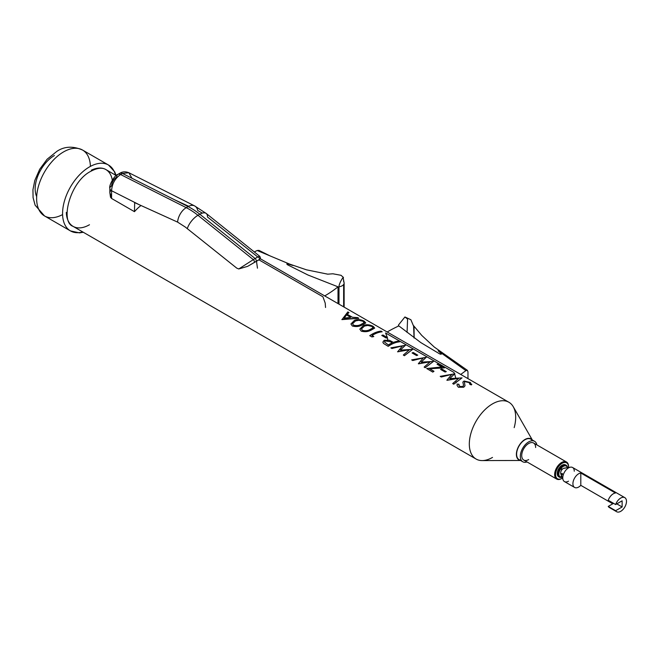 <?xml version="1.0" encoding="UTF-8"?>
<svg xmlns="http://www.w3.org/2000/svg" width="659" height="659" viewBox="0 0 659 659"><rect width="100%" height="100%" fill="white"/><g stroke="black" fill="none" stroke-linecap="round" stroke-linejoin="round"><path stroke-width="0.99" d="M562.02 477.05A6.195 3.575 -60 0 1 561.237 477.141L560.545 477.47A6.854 3.954 120 0 0 562.061 477.157M338.981 304.153L338.998 286.772C338.915 282.999 344.55 274.745 343.224 278.065L344.13 283.065A6.582 3.797 180 0 1 338.998 286.772M259.662 251.507L258.929 250.362L257.167 250.502L292.917 265.47C290.866 264.967 284.803 262.529 287.538 264.786L308.074 275.058L338.026 286.822L338.001 303.585M343.644 284.499L343.644 306.27A6.582 3.797 180 0 1 344.039 307.069M407.073 332.416L407.575 319.08L404.923 316.979L398.431 325.093L398.423 326.114M387.204 331.988A131.174 75.736 180 0 1 398.86 325.908L420.772 342.565L439.569 353.842C443.721 355.44 439.133 351.922 438.153 350.802L465.905 370.63L467.363 370.317L467.972 371.783L467.972 378.62M535.635 447.519A9.836 5.684 120 0 0 533.592 443.013A9.836 5.684 120 0 0 528.675 443.507A9.836 5.684 120 0 0 522.249 452.173A9.836 5.684 120 0 0 523.757 460.056A9.836 5.684 120 0 0 528.675 459.57M562.415 478.104A9.185 5.305 -60 0 1 562.069 478.31L561.608 478.582A9.836 5.684 -60 0 1 556.682 479.068A9.836 5.684 -60 0 1 555.175 471.185A9.836 5.684 -60 0 1 561.608 462.511A9.836 5.684 -60 0 1 566.526 462.025A9.836 5.684 -60 0 1 568.56 466.531A9.836 5.684 -60 0 1 568.56 466.803M561.608 478.582L562.069 478.31A9.185 5.305 -60 0 1 555.578 474.562A9.185 5.305 -60 0 1 562.069 463.318A9.185 5.305 -60 0 1 568.56 467.066A9.185 5.305 -60 0 1 568.552 467.47M521.22 460.171A11.804 6.812 -60 0 1 519.061 459.62A11.804 6.812 -60 0 1 517.249 450.155A11.804 6.812 -60 0 1 524.968 439.751A11.804 6.812 -60 0 1 530.866 439.166A11.804 6.812 -60 0 1 532.423 440.756M527.019 461.943A11.804 6.812 -60 0 1 522.776 461.761A11.804 6.812 -60 0 1 520.964 452.296A11.804 6.812 -60 0 1 528.675 441.892A11.804 6.812 -60 0 1 534.581 441.308A11.804 6.812 -60 0 1 536.854 444.899M520.462 460.427A12.134 7.002 -60 0 1 516.714 451.456A12.134 7.002 -60 0 1 524.968 439.487A12.134 7.002 -60 0 1 532.266 439.981M492.504 457.428A32.793 18.938 -60 0 1 482.174 460.583A32.793 18.938 -60 0 1 476.103 459.051A32.793 18.938 -60 0 1 471.078 432.774A32.793 18.938 -60 0 1 492.504 403.876A32.793 18.938 -60 0 1 508.896 402.254A32.793 18.938 -60 0 1 513.262 406.735A32.793 18.938 -60 0 1 514.177 427.65M574.269 471.218A8.13 4.695 120 0 0 572.58 467.495A8.13 4.695 120 0 0 570.463 467.165A8.13 4.695 120 0 0 568.511 467.898A8.13 4.695 120 0 0 563.107 479.909A8.13 4.695 120 0 0 564.45 481.581A8.13 4.695 120 0 0 568.511 481.177M612.779 503.797L580.801 485.337A8.13 4.695 -60 0 1 578.668 487.042A8.13 4.695 -60 0 1 574.607 487.446A8.13 4.695 -60 0 1 573.355 480.93A8.13 4.695 -60 0 1 578.668 473.763A8.13 4.695 -60 0 1 580.801 473.005L615.448 493.006A8.13 4.695 120 0 0 613.315 493.764A8.13 4.695 120 0 0 608.224 500.263L615.638 504.547A8.13 4.695 120 0 1 620.737 498.047A8.13 4.695 120 0 1 624.806 497.644A8.13 4.695 120 0 1 626.05 504.16A8.13 4.695 120 0 1 620.737 511.326A8.13 4.695 120 0 1 616.667 511.73A8.13 4.695 120 0 1 615.638 510.709L608.224 506.425A8.13 4.695 120 0 0 609.254 507.446A8.13 4.695 120 0 0 610.646 507.825M238.756 268.963L255.107 258.493C259.539 255.98 260.742 255.626 258.715 257.438L259.951 259.144L247.677 266.335L238.756 268.963L236.812 268.172L185.245 227.017L177.584 222.108L139.288 204.735L111.577 190.739A5.906 3.41 180 0 1 109.847 188.334L109.847 188.334A5.906 3.41 180 0 1 111.577 185.92C111.906 182.172 113.603 179.223 116.676 177.073A5.906 3.41 -120 0 1 117.903 174.371L119.757 173.301A5.906 3.41 -120 0 0 118.982 174.091M202.321 213.112L197.725 210.476A13.114 8.032 116.8 0 0 194.594 205.905L206.251 213.483A13.114 5.997 128.7 0 1 207.486 217L257.809 257.002M259.292 259.63L247.619 266.368L259.292 259.63M258.929 259.835L322.918 296.781L325.208 303.099L325.546 307.489M256.491 261.244L257.463 268.18M381.849 335.439A32.793 18.938 120 0 0 381.783 335.464L386.24 338.042A32.793 18.938 120 0 1 387.401 337.655L382.945 335.085M412.172 352.952A32.793 18.938 120 0 0 412.106 352.969L416.562 355.547A32.793 18.938 120 0 1 417.724 355.16L413.267 352.59M440.714 369.427A32.793 18.938 120 0 0 440.64 369.452L445.105 372.022A32.793 18.938 120 0 1 446.267 371.643L441.81 369.065M456.094 382.854L456.077 381.783M455.657 377.64L454.611 373.9M454.488 373.604L453.919 372.417L385.581 332.96L387.368 337.573M387.377 337.606L387.78 339.805M112.302 180.064A32.793 18.938 120 0 0 105.868 169.561A32.793 18.938 120 0 0 91.329 170.203M347.812 311.971L348.94 312.621L347.136 314.285M357.672 317.663L358.809 318.322L345.258 318.865L341.84 319.541M354.451 320.323C357.409 319.113 360.687 319.417 364.295 321.238L365.745 322.992L362.318 324.928L358.265 326.378L352.367 326.04L350.918 323.989L354.443 320.381M374.658 328.141L367.187 331.526L361.28 331.189L359.83 329.138L363.364 325.53M381.108 331.197L382.146 331.798A32.793 18.938 120 0 0 373.035 334.904A32.793 18.938 120 0 0 371.997 335.53L373.777 336.56L371.915 336.947L369.765 335.711A32.793 18.938 120 0 1 369.806 335.686M398.497 341.238L399.535 341.84A32.793 18.938 120 0 0 390.433 344.945A32.793 18.938 120 0 0 388.2 346.354L383.456 343.397L382.846 342.112L384.172 340.341M405.343 345.184L400.359 350.11L412.674 349.352L404.404 355.712L403.357 355.053M426.151 357.203L421.175 362.129L433.465 361.429L425.212 367.722L424.165 367.071L430.302 361.717L418.366 363.719M441.794 367.005L437.082 364.279A32.793 18.938 120 0 1 437.172 364.27M438.186 364.147L444.578 367.837L429.561 368.768L433.976 371.322A32.793 18.938 120 0 0 432.79 372.104L426.752 368.562M454.694 373.678L449.71 378.604L462.008 377.904L453.754 384.205L452.675 383.579L458.845 378.2L446.909 380.202M459.628 386.438L462.799 386.528L463.532 385.284L462.873 382.08L464.068 381.009L470.328 382.459L471.482 384.831L469.941 384.386L469.233 382.574L465.089 381.619L464.406 382.162L465.007 385.795L463.887 387.097L458.326 387.171L457.041 385.35L457.198 384.106L458.853 384.23L459.628 386.487M463.532 385.342L462.865 382.138M471.465 384.889L471.811 384.246L471.465 384.889L469.925 384.452L469.216 382.632L465.081 381.676L464.389 382.22M465.023 385.696L463.705 387.245L458.334 387.22L457.041 385.35M402.591 345.827L391.94 348.512L390.927 347.878M409.478 349.764L397.534 351.741M423.399 357.845L412.748 360.531L411.735 359.896M430.294 361.775L418.49 363.842M451.942 374.32L441.291 377.006L440.278 376.371M458.829 378.258L447.033 380.325M66.304 212.396A32.793 18.938 120 0 0 73.075 226.367A32.793 18.938 120 0 0 89.476 224.744M131.948 178.243L128.859 172.724L122.45 173.449L120.589 174.52C115.012 178.441 112.014 183.845 111.577 190.739L111.577 198.466L134.461 211.671A32.793 18.938 -60 0 1 140.993 205.509M111.577 198.466L110.514 197.23L109.847 192.527A5.906 3.41 -0 0 0 110.704 194.298L110.901 196.349M564.994 468.31A3.633 2.092 120 0 0 564.096 468.195A3.633 2.092 120 0 0 563.231 468.524A3.633 2.092 120 0 0 562.152 469.414L560.545 467.519A6.854 3.954 120 0 1 566.188 465.279A6.854 3.954 120 0 1 567.556 467.635M565.455 464.875A6.837 3.946 120 0 0 565.331 464.817A6.837 3.946 120 0 0 559.853 467.132L561.592 469.299A2.916 1.689 120 0 0 561.427 469.455M560.677 473.319A2.916 1.689 120 0 0 560.933 473.533A2.916 1.689 120 0 0 562.391 473.384M562.432 473.434A2.949 1.705 -60 0 1 561.592 473.714L562.152 474.793A3.633 2.092 120 0 0 563.231 474.447M561.592 469.299L562.152 469.414M560.685 473.351A2.949 1.705 -60 0 0 560.957 473.582A2.949 1.705 -60 0 0 561.196 473.681L561.748 474.76A3.633 2.092 120 0 1 560.809 473.879L563.107 479.909M561.443 475.543L560.842 477.108A6.195 3.575 -60 0 1 560.842 468.623L561.748 469.916A3.633 2.092 120 0 0 560.809 473.879M559.112 477.001A6.854 3.954 -60 0 1 558.873 476.885A6.854 3.954 -60 0 1 558.725 476.795A6.854 3.954 -60 0 1 559.68 467.758L559.458 467.635A6.837 3.946 120 0 0 558.502 476.638A6.837 3.946 120 0 0 558.618 476.712M134.461 211.671L134.675 202.404M174.726 199.842L188.68 206.283M134.461 202.519L139.288 204.735M259.951 259.144C260.643 258.682 260.569 257.727 259.72 256.285L258.715 257.438M615.638 510.709L622.129 506.96L622.129 500.807L615.638 504.547M613.554 503.344L608.224 506.425M580.801 473.005L580.801 485.337M616.791 503.88L622.129 506.96M469.925 384.452L470.155 383.983M458.853 384.23L458.738 385.128M462.025 377.846L453.746 384.148L452.675 383.579M446.876 380.185L451.95 374.263L441.291 377.006M441.283 376.956L440.228 376.388M440.22 376.338L454.842 373.768M454.858 373.702L449.718 378.554M446.267 371.643L441.818 369.007A32.859 18.971 120 0 0 440.649 369.394L440.64 369.452M446.275 371.585A32.859 18.971 120 0 0 445.113 371.964L445.105 372.022M445.113 371.964L440.649 369.394M432.79 372.047L426.694 368.529L441.81 366.948L437.098 364.221A32.859 18.971 120 0 1 438.202 364.089L444.594 367.78L429.561 368.719L433.976 371.264A32.859 18.971 120 0 0 432.79 372.047L432.79 372.104M433.482 361.363L425.212 367.673L424.141 367.104M418.341 363.71L423.407 357.788L412.748 360.531M412.748 360.481L411.686 359.913M411.677 359.863L426.299 357.285M426.315 357.227L421.175 362.071M417.724 355.16L413.275 352.532A32.859 18.971 120 0 0 412.114 352.911L412.106 352.969M417.74 355.102A32.859 18.971 120 0 0 416.57 355.489L416.562 355.547M416.57 355.489L412.114 352.911M412.674 349.352L404.395 355.654L403.324 355.036L409.494 349.707L397.682 351.832M397.682 351.782L402.6 345.769L391.94 348.512M391.932 348.463L390.878 347.903M390.869 347.845L405.491 345.275M405.507 345.209L400.359 350.061M384.172 340.283L389.42 340.266L393.39 342.383A32.859 18.971 120 0 1 398.514 341.173L399.56 341.774A32.859 18.971 120 0 0 388.192 346.304L383.456 343.397M383.456 343.347L382.846 342.112M392.212 342.861L390.202 341.675L385.218 340.884L384.452 341.955L388.34 344.921A32.859 18.971 120 0 1 392.212 342.861L390.202 341.675M390.194 341.733L385.218 340.884M385.218 340.934L384.444 341.955M387.401 337.655L382.953 335.019A32.859 18.971 120 0 0 381.792 335.406L381.783 335.464M387.41 337.597A32.859 18.971 120 0 0 386.248 337.985L386.24 338.042M386.248 337.985L381.792 335.406M382.146 331.798L381.124 331.131A32.859 18.971 120 0 0 369.765 335.662L369.765 335.711M382.162 331.732A32.859 18.971 120 0 0 371.989 335.48L371.997 335.53M371.989 335.48L373.777 336.56M373.777 336.51L371.915 336.947M371.907 336.897L369.765 335.662M363.373 325.472C366.322 324.261 369.608 324.566 373.208 326.386L374.683 328.075L371.239 330.077M371.248 330.019C368.315 331.765 364.995 332.136 361.28 331.139M372.071 326.477L367.697 325.406L364.402 326.073L361.445 328.899L362.434 330.324C365.366 331.065 367.961 330.769 370.201 329.418L373.101 327.778L372.071 326.477L367.697 325.406M367.681 325.464L364.402 326.073M364.402 326.131L361.445 328.899M373.085 327.836L372.055 326.534M365.761 322.926L362.318 324.928M362.326 324.871C359.394 326.609 356.074 326.988 352.359 325.991M363.158 321.328L358.776 320.258L355.489 320.925L352.524 323.75L353.512 325.175C356.453 325.917 359.04 325.62 361.28 324.269L364.188 322.63L363.158 321.328L358.776 320.258M358.76 320.315L355.489 320.925M355.481 320.982L352.524 323.75M364.172 322.688L363.142 321.386M348.957 312.564L347.145 314.228L352.4 317.259L357.689 317.605L358.826 318.264L341.963 319.615L347.828 311.913L348.94 312.621M350.67 317.308L346.527 314.911L344.163 318.149L350.662 317.366L346.527 314.911M346.519 314.969L344.163 318.149M460.74 374.444L465.905 370.63M289.746 264.135L306.501 269.828L327.721 274.169L332.853 273.782L341.049 275.305L343.298 277.365M343.224 278.065A13.114 7.027 -116.7 0 1 343.561 280.124L343.644 281.632A6.582 3.797 180 0 1 344.13 283.065L344.13 307.119M257.167 250.502L254.3 251.944M338.026 286.822A131.174 75.736 180 0 1 325.208 295.636L325.208 296.196M324.689 295.899L325.208 295.636M561.237 477.141L561.649 476.086M561.237 468.121A6.195 3.575 -60 0 1 567.44 467.651M565.949 465.163A6.854 3.954 120 0 0 565.727 465.015A6.854 3.954 120 0 0 565.579 464.933A6.854 3.954 120 0 0 560.084 467.256L560.545 467.519M558.873 476.885L559.334 477.149A6.854 3.954 -60 0 0 560.142 477.437L560.842 477.108M560.842 468.623L559.68 467.758M559.334 477.149A6.854 3.954 -60 0 1 560.142 468.022M82.721 231.935A38.041 21.961 -60 0 1 70.455 230.914A38.041 21.961 -60 0 1 64.623 200.427A38.041 21.961 -60 0 1 89.476 166.908A38.041 21.961 -60 0 1 108.496 165.022A38.041 21.961 -60 0 1 115.514 175.129M90.415 166.381A38.041 21.961 120 0 0 82.556 150.046A38.041 21.961 120 0 0 63.536 151.924A38.041 21.961 120 0 0 38.683 185.451A38.041 21.961 120 0 0 44.515 215.938A38.041 21.961 120 0 0 62.589 214.579M36.682 196.596A27.2 15.709 -60 0 1 54.4 155.508M111.099 190.426A5.906 3.41 -0 0 0 109.847 192.527L109.847 188.334C108.686 185.385 114.79 174.841 117.903 174.371A5.906 3.41 -120 0 1 120.589 174.52L186.25 207.667L188.103 206.596L122.45 173.449A5.906 3.41 -120 0 0 119.757 173.301C122.442 171.579 125.482 171.389 128.859 172.724L128.859 172.724M177.584 222.108A13.114 8.032 116.8 0 1 186.25 207.667A65.587 37.868 60 0 1 197.955 215.295L253.254 259.564A1.969 1.137 60 0 1 254.316 261.285A1.969 1.137 60 0 1 253.97 262.686M255.824 261.615A1.969 1.137 60 0 0 256.17 260.214A1.969 1.137 60 0 0 255.107 258.493L199.817 214.224A65.587 37.868 -120 0 0 188.103 206.596A13.114 8.032 116.8 0 1 194.594 205.905L128.851 172.724M187.288 228.665A13.114 5.997 128.7 0 1 197.955 215.295L199.817 214.224A13.114 5.997 128.7 0 1 206.251 213.483L259.72 256.285M467.363 370.317L434.265 347.046L421.727 335.39L413.588 325.686L414.05 337.985M414.14 338.051L414.05 327.251L410.878 319.73L404.923 316.979M533.592 443.013L566.526 462.025M568.56 467.066L568.56 466.531M530.866 439.166L534.581 441.308M532.348 440.023L513.262 406.735M572.58 467.495L624.806 497.644M564.45 481.581L574.607 487.446M609.254 507.446L616.667 511.73M476.103 459.051L73.075 226.367C59.714 221.918 70.175 181.489 90.785 171.315C97.17 167.913 102.194 167.328 105.868 169.561L116.206 175.533M260.256 258.699L508.896 402.254M116.099 175.467L114.732 171.884L108.496 165.022L82.556 150.046C72.968 145.903 64.442 146.314 56.979 151.282L47.11 159.231L39.705 169.248L34.82 180.401L32.95 189.718L33.082 197.667L35.125 205.18L44.515 215.938L70.455 230.914L79.5 232.882L83.306 232.273M564.096 468.195L570.463 467.165M520.544 460.476L482.174 460.583M523.757 460.056L556.682 479.068M519.061 459.62L522.776 461.761M269.613 255.684L258.929 250.362M565.727 465.015L566.188 465.279"/></g></svg>
